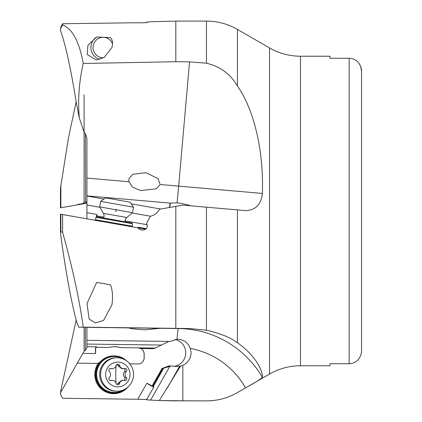 <?xml version="1.0" encoding="UTF-8"?>
<svg xmlns="http://www.w3.org/2000/svg" width="422" height="422" viewBox="0 0 422 422"><rect width="100%" height="100%" fill="white"/><g stroke="black" fill="none" stroke-linecap="round" stroke-linejoin="round"><path stroke-width="0.63" d="M60.462 207.83L60.462 189.367L60.873 185.743L60.873 207.756L86.932 203.161M76.134 101.834L68.443 137.978L60.873 185.743M84.094 94.755L84.094 202.185L82.876 203.562L77.326 204.543L77.337 204.855M175.816 206.363L175.816 328.369L83.261 327.156C79.267 298.76 72.378 267.158 62.604 232.348L62.604 214.55L137.767 227.801L139.186 229.114L140.943 229.906L143.005 230.106L144.952 229.579L146.36 228.492L147.125 227.178L147.352 225.817L146.508 223.196L150.548 216.228C153.803 215.452 156.409 213.711 158.377 211L159.358 209.265L182.842 205.124L245.525 210.604L190.375 205.783C188.033 204.812 183.602 203.831 177.071 202.845L178.675 186.118L262.373 193.44C261.086 204.607 255.468 210.33 245.525 210.604L190.375 205.783L245.525 210.604M361.538 269.948L361.538 71.445C361.638 68.67 360.61 65.7 358.442 62.54C355.925 59.766 352.829 58.352 349.152 58.289L329.962 58.289L329.962 56.231L300.49 56.231L300.49 365.768C289.445 365.816 279.127 368.585 269.537 374.061L269.537 47.939L237.417 29.392L237.417 85.993C252.625 107.526 263.882 147.078 262.373 193.44M182.842 205.124L190.375 205.783M128.742 327.883L129.011 327.894C129.802 328.59 135.225 329.229 145.279 329.814L160.128 328.3L178.675 328.548A99.054 98.674 -90 0 1 262.373 377.273C263.149 373.159 257.552 356.759 237.417 342.733C230.512 337.505 220.194 333.338 206.463 330.236L189.547 328.548L175.816 328.369M83.261 327.156L78.666 327.145L86.932 327.293L86.932 346.689L96.802 346.821L96.976 347.311L96.802 346.821M128.826 327.883L160.207 328.3M62.604 232.348L60.858 231.615L60.462 232.633L60.873 236.257C65.901 272.649 71.075 300.87 76.403 320.92L78.666 327.145M86.932 218.839L86.932 212.693L96.802 214.434L96.369 216.977M129.011 181.771L132.545 187.12L140.531 190.57L156.187 188.813L160.128 184.599L158.076 178.691L146.075 172.688L132.677 174.27L128.826 179.076L129.011 181.771L86.932 178.089L86.932 138.543L86.932 212.693M86.932 347.744L86.932 346.689L86.932 347.744L85.381 350.402L84.094 351.167L60.873 392.096L60.462 393.631L60.858 395.14L62.604 398.257L137.767 399.275L146.893 383.223L152.711 386.288L153.297 386.014L153.946 386.747L146.508 399.829L158.15 400.494L182.842 400.81L182.842 365.331C188.07 362.793 190.823 358.621 191.087 352.813L190.375 348.456L188.344 344.537L185.242 341.509L181.154 339.626L177.071 339.214C177.472 332.489 178.01 328.933 178.675 328.548L189.547 328.548M168.869 341.419L86.932 340.327L170.161 341.419L168.869 341.419L155.264 348.081L121.831 347.638L114.958 346.626L107.853 347.454L95.71 347.306L107.853 347.454M170.161 341.419L177.071 339.214M300.49 365.768L329.962 365.768L329.962 363.711L349.152 363.711C352.834 363.648 355.931 362.229 358.442 359.46C360.61 356.3 361.638 353.33 361.538 350.555L361.538 71.445L360.763 66.898M349.152 58.289L349.152 363.711C352.85 363.643 355.946 362.224 358.442 359.46L358.753 359.032M361.527 350.998L361.506 351.431M361.469 351.869L361.417 352.312M361.348 352.766L361.269 353.219M361.169 353.683L361.042 354.174M360.921 354.601L360.763 355.102M360.504 355.799L360.388 356.078M358.442 62.54L358.79 63.02M360.615 66.486L360.383 65.911M360.119 65.31L359.913 64.898M359.639 64.376L359.402 63.97M361.538 71.445L361.538 152.052M182.842 400.81L206.463 400.863C217.515 400.831 227.833 398.078 237.417 392.602L245.525 387.929C255.468 382.401 261.086 378.851 262.373 377.273M175.816 400.842L206.463 400.863M77.326 204.543L86.932 202.85M86.932 202.36L85.381 201.864L84.094 202.185M85.592 201.827L85.381 133.552L84.094 132.191L79.294 117.928L76.403 103.263C71.049 69.83 65.874 45.956 60.873 31.645L60.462 29.624L60.858 27.989L62.604 24.93L62.604 23.743L137.767 22.725C141.771 22.957 144.957 22.841 147.32 22.377L146.508 22.171L150.548 21.754L175.816 21.1L175.816 61.712L83.261 63.474C79.083 81.441 77.759 99.592 79.294 117.928M60.462 393.631L60.873 390.355L60.873 392.096M76.134 320.166L60.873 390.355M84.094 327.166L84.094 351.167M82.876 353.388L95.609 353.557A4.642 0.807 90.8 0 1 95.778 346.805M161.594 345.054L86.932 344.062M129.649 363.685A4.642 4.573 90 0 0 130.857 363.869L137.994 363.964A6.193 6.098 90 0 0 144.171 357.772L144.171 354.058A6.193 6.098 90 0 0 140.806 348.519L153.502 348.688L155.264 348.081M153.502 386.13L163.725 368.148L171.285 365.964L168.821 365.964L162.027 368.475L152.073 385.982M175.014 339.473A13.62 13.414 -90 0 1 173.685 366.365M77.337 363.157L96.796 363.416A4.642 4.573 90 0 0 98.458 363.12A19.19 18.9 90 0 0 96.823 383.15A19.19 18.9 90 0 0 113.687 393.673A19.19 18.9 90 0 0 128.082 386.921M126.774 387.997A18.573 18.288 -90 0 1 114.225 393.056A18.573 18.288 -90 0 1 95.936 374.483A18.573 18.288 -90 0 1 114.225 355.91L113.634 355.91A18.573 18.288 90 0 0 100.167 361.912A4.642 4.573 -90 0 1 96.828 363.416M114.288 346.631A27.857 27.435 -90 0 1 120.972 347.638L138.1 347.865A6.193 6.098 -90 0 1 144.118 354.058L144.118 357.772A6.193 6.098 -90 0 1 138.047 363.964M95.71 347.306L95.609 353.557M121.831 347.638L120.972 347.638M140.806 348.519L138.263 347.865L154.568 348.081M98.458 363.12L100.33 361.912A18.573 18.288 90 0 0 95.504 374.483A18.573 18.288 90 0 0 113.792 393.056L114.225 393.056M114.225 355.91A18.573 18.288 -90 0 1 126.774 360.968M123.277 389.97A17.951 17.682 -90 0 1 114.33 392.434A17.951 17.682 -90 0 1 96.654 374.483A17.951 17.682 -90 0 1 114.33 356.532A17.951 17.682 -90 0 1 123.277 358.995M146.714 399.465L137.767 399.275M153.74 387.106A4.642 0.401 29.6 0 1 146.893 383.223M152.711 386.288L163.029 368.148L162.027 368.475M163.725 368.148L163.029 368.148M159.358 400.515L180.574 366.053L182.842 365.331M180.574 366.053L175.294 366.433L171.285 365.964M150.548 400.246L169.734 366.502M237.417 85.993C230.544 74.087 220.226 66.491 206.463 63.2L189.547 61.855L175.816 61.712M85.381 133.552L86.932 138.543M83.261 63.474C79.267 41.62 72.378 28.775 62.604 24.93M60.462 29.624L60.858 26.86L62.604 23.743M112.563 44.004A10.212 10.059 -90 0 0 104.081 37.347L103.116 37.305A10.212 10.059 -90 0 0 93.056 47.517A10.212 10.059 -90 0 0 103.775 57.709M103.116 37.305L96.691 36.994L87.929 45.275L87.19 54.485L96.158 59.898L104.055 57.54L111.951 47.517C113.006 42.997 112.526 39.715 110.501 37.669L104.081 37.347M99.734 59.412A12.38 12.196 90 0 1 96.691 36.994M146.714 22.535L146.508 22.171M169.649 207.45L170.414 203.114L177.071 202.845M170.414 203.114L86.932 195.866M110.501 284.813L96.691 282.381L87.011 303.534L89.153 319.116L95.488 322.92L103.612 320.382L111.951 304.695C113.012 296.608 112.526 289.983 110.501 284.813L103.116 283.515M60.873 214.244L62.604 214.55M145.606 229.183L137.767 227.801M103.896 217.114L96.976 215.895L96.802 214.434M125.086 220.848L147.22 224.752M150.548 216.228L132.213 212.994M99.893 207.292L86.932 205.008M169.391 207.492L170.161 203.14M140.806 228.339L138.263 227.258L146.207 228.661M96.976 215.895L96.923 216.829M113.792 222.948L132.086 226.171L132.513 223.734L95.936 217.283L95.504 219.72L113.792 222.948M95.936 217.283L96.654 216.781L132.012 223.016L132.513 223.734M117.084 357.766L116.113 357.766A16.716 16.463 90 0 0 99.655 374.483A16.716 16.463 90 0 0 116.113 391.199L117.084 391.199A16.716 16.463 -90 0 1 100.621 374.483A16.716 16.463 -90 0 1 117.084 357.766A16.716 16.463 -90 0 1 133.542 374.483A16.716 16.463 -90 0 1 117.084 391.199M105.642 374.483A12.38 12.196 -90 0 1 117.838 362.102A12.38 12.196 -90 0 1 130.029 374.483A12.38 12.196 -90 0 1 117.838 386.863A12.38 12.196 -90 0 1 105.642 374.483M126.858 370.236A1.809 1.778 90 0 0 124.611 368.49A4.167 4.104 -90 0 1 119.558 365.531A1.809 1.778 90 0 0 116.113 365.531A4.167 4.104 -90 0 1 111.06 368.49A1.809 1.778 90 0 0 109.34 371.518A4.167 4.104 -90 0 1 109.34 377.447A1.809 1.778 90 0 0 111.06 380.475A4.167 4.104 -90 0 1 116.113 383.434A1.809 1.778 90 0 0 119.558 383.434A4.167 4.104 -90 0 1 124.611 380.475A1.809 1.778 90 0 0 126.331 377.447A4.167 4.104 -90 0 1 126.331 371.518A1.809 1.778 90 0 0 126.858 370.236M117.021 364.381L117.833 365.531L121.731 368.638L123.53 368.638M126.331 371.518L124.611 371.518L125.16 369.688L124.173 368.591M124.611 371.518C122.844 373.491 122.844 375.464 124.611 377.447L125.218 378.972L124.173 380.375M123.53 380.327L121.731 380.327L117.833 383.434L117.021 384.584M112.141 380.327L109.831 380.364M109.831 368.601L112.141 368.638M103.58 217.984L103.569 218A4.953 4.953 0 0 0 103.401 213.368L126.837 217.499A4.953 4.953 0 0 0 125.091 221.777L103.58 217.984M126.837 217.499L132.577 212.688L99.655 206.88L103.401 213.368M132.577 212.688L133.542 207.197L100.621 201.394L99.655 206.88M133.542 207.197L130.029 202.18L105.642 197.876L100.621 201.394M237.417 209.898L237.417 342.733M206.463 330.236L206.463 207.191M86.932 327.335L129.011 327.894M237.417 392.602L269.537 374.061M190.375 348.456A80.481 80.175 -90 0 1 245.525 387.929M85.381 350.402L85.381 327.266M179.767 366.053L167.181 388.187M206.463 63.2L206.463 21.1L175.816 21.1M160.144 184.493L178.675 186.118L189.547 61.855M60.858 26.86L60.858 27.989M60.858 214.239L60.858 231.615M86.932 196.03L103.986 199.036M131.189 203.831L160.671 209.032M138.152 227.869L138.263 227.258M117.833 365.531L119.558 365.531M126.331 377.447L124.611 377.447M119.558 383.434L117.833 383.434M111.06 380.475L110.121 380.475M111.06 368.49L110.121 368.49M116.092 383.355A20.604 3.576 90 0 1 115.744 374.483A20.604 3.576 90 0 1 116.092 365.61M116.224 209.175L115.77 211.733M300.49 56.231C289.445 56.184 279.127 53.415 269.537 47.939M206.463 400.9C217.509 400.847 227.827 398.083 237.417 392.608M158.377 400.499L175.816 400.9M237.417 29.392C227.827 23.917 217.509 21.153 206.463 21.1M60.462 214.17L60.462 232.633M95.504 219.72L94.786 220.221M132.086 226.171L132.587 226.888"/></g></svg>
